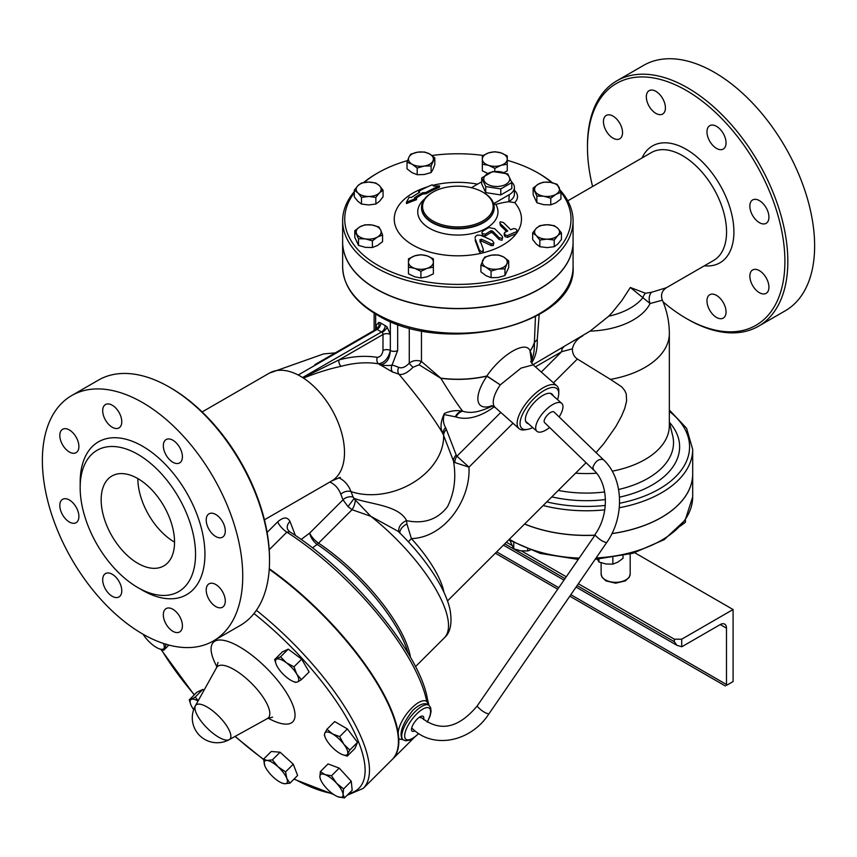 <?xml version="1.0" encoding="UTF-8"?>
<svg xmlns="http://www.w3.org/2000/svg" width="857" height="857" viewBox="0 0 857 857"><rect width="100%" height="100%" fill="white"/><g stroke="black" fill="none" stroke-linecap="round" stroke-linejoin="round"><path stroke-width="1.29" d="M414.97 730.817A9.234 3.385 -53.2 0 1 412.099 731.15A9.234 3.385 -53.2 0 1 411.724 727.85L411.949 728.139C432.903 749.639 470.804 741.991 488.876 713.935L606.649 542.588C624.828 517.157 623.767 478.527 603.392 459.684L554.061 412.024A7.113 2.903 -48.4 0 0 548.898 413.663A7.113 2.903 -48.4 0 0 544.281 420.209A7.113 2.903 -48.4 0 0 544.559 422.587L593.558 469.936L592.894 467.183C595.519 461.002 599.011 458.506 603.392 459.684M488.876 713.935C485.233 713.238 481.366 710.732 477.285 706.404L477.231 705.889C458.549 728.225 440.07 732.221 421.794 717.887L419.33 717.277M559.139 416.93A18.683 7.627 131.6 0 0 561.71 403.326A18.683 7.627 131.6 0 0 552.733 404.547A18.683 7.627 131.6 0 0 538.839 418.73A18.683 7.627 131.6 0 0 536.921 431.285A18.683 7.627 131.6 0 0 549.637 427.493M681.711 646.746L676.955 645.332L674.373 641.732L674.373 639.193L681.711 639.193L681.711 646.746A6.224 3.599 -60 0 0 682.451 646.392L720.244 624.571A8.827 5.099 120 0 1 724.658 624.132A8.827 5.099 120 0 1 726.49 628.17L720.244 624.571M674.373 639.193L578.357 583.756M566.048 576.654L521.452 550.901M511.683 545.266L506.369 542.202M681.711 639.193L733.089 609.531L634.716 552.733M727.218 684.957L733.089 681.572L733.089 609.531M726.543 685.343A6.224 3.599 -60 0 1 726.49 684.529L726.49 628.17M295.536 682.408L293.18 681.444A15.565 5.378 -134.9 0 0 297.561 681.936L295.536 682.408M276.158 664.304L274.636 659.601L280.55 656.816L286.334 662.74L293.962 666.821L296.779 674.148L301.45 679.622L297.561 681.936A15.565 5.378 -134.9 0 0 296.779 674.148A15.565 5.378 -134.9 0 0 286.334 662.74A15.565 5.378 -134.9 0 0 276.672 659.129A15.565 5.378 -134.9 0 0 276.222 664.454A15.565 5.378 -134.9 0 0 277.454 666.917A15.565 5.378 -134.9 0 0 287.909 678.326A15.565 5.378 -134.9 0 0 293.18 681.444M325.274 737.545L324.385 735.37L324.76 733.238A15.565 5.378 -134.9 0 0 325.274 737.545A15.565 5.378 -134.9 0 0 328.531 743.008A15.565 5.378 -134.9 0 0 339.94 753.399A15.565 5.378 -134.9 0 0 342.232 754.546A15.565 5.378 -134.9 0 0 347.599 754.021L347.224 756.153L342.361 754.599M343.828 744.251L349.817 750.046L347.599 754.021A15.565 5.378 -134.9 0 0 343.828 744.251A15.565 5.378 -134.9 0 0 332.409 733.86L339.693 736.602L343.828 744.251M324.76 733.238L326.978 729.264L332.409 733.86A15.565 5.378 -134.9 0 0 324.76 733.238M320.464 779.292L319.886 777.031A15.565 5.378 -134.9 0 0 320.593 779.613A15.565 5.378 -134.9 0 0 326.367 788.108A15.565 5.378 -134.9 0 0 337.551 796.614L337.562 796.614A15.565 5.378 -134.9 0 0 337.979 796.774L337.562 796.614M343.1 794.364L344.482 797.942L337.979 796.774A15.565 5.378 -134.9 0 0 343.1 794.364A15.565 5.378 -134.9 0 0 336.619 783.277L343.571 788.943L343.1 794.364M320.357 771.6L325.007 774.61A15.565 5.378 -134.9 0 0 319.886 777.031L320.357 771.6L328.049 763.93L339.201 768.097L351.274 781.263L343.571 788.943M325.007 774.61L331.509 775.778L336.619 783.277A15.565 5.378 -134.9 0 0 325.007 774.61M263.549 759.173L267.041 760.448A15.565 5.378 -134.9 0 0 264.802 765.74L263.549 759.173L271.251 751.493L280.089 752.21L272.387 759.891L278.054 766.811A15.565 5.378 -134.9 0 0 267.041 760.448L272.387 759.891M264.909 766.008L264.802 765.74A15.565 5.378 -134.9 0 0 264.909 766.008A15.565 5.378 -134.9 0 0 273.565 777.374A15.565 5.378 -134.9 0 0 281.867 783.009A15.565 5.378 -134.9 0 0 284.578 783.737L282.232 783.148M286.816 778.445L289.923 783.169L284.578 783.737A15.565 5.378 -134.9 0 0 286.816 778.445A15.565 5.378 -134.9 0 0 278.054 766.811L285.574 771.889L286.816 778.445M198.021 701.037A15.565 5.378 -134.9 0 0 191.304 699.387L195.182 697.062L198.246 700.651M190.79 704.561L189.268 699.858L191.304 699.387A15.565 5.378 -134.9 0 0 190.843 704.7A15.565 5.378 -134.9 0 0 192.086 707.175A15.565 5.378 -134.9 0 0 193.682 709.607M143.14 634.276A15.565 5.378 -134.9 0 0 145.037 637.072A15.565 5.378 -134.9 0 0 156.456 647.463A15.565 5.378 -134.9 0 0 158.749 648.61A15.565 5.378 -134.9 0 0 164.105 648.085A15.565 5.378 -134.9 0 0 163.451 643.457M166.322 644.11L163.73 650.217L158.877 648.663M274.636 659.601L282.339 651.92L288.252 649.135L280.55 656.816M288.252 649.135L301.653 659.14L293.962 666.821M301.653 659.14L309.141 671.942L301.45 679.622M326.978 729.264L334.68 721.583L347.385 728.921L339.693 736.602M347.385 728.921L357.508 742.366L349.817 750.046M357.508 742.366L354.916 748.472L347.224 756.153M339.201 768.097L331.509 775.778M351.274 781.263L352.173 790.261L344.482 797.942M280.089 752.21L293.265 764.208L297.615 775.489L289.923 783.169M293.265 764.208L285.574 771.889M195.182 697.062L202.884 689.392L196.96 692.177L189.268 699.858M168.883 645.075L163.73 650.217M202.884 689.392L204.03 690.249M269.216 549.744L286.859 532.154L289.623 531.715L287.62 529.369A10.38 7.681 158.9 0 1 289.966 521.399C287.459 516.76 283.378 516.91 277.711 521.838L267.105 532.422M323.25 359.833L314.84 364.686M567.773 200.838L651.384 152.567A62.282 35.951 60 0 1 699.376 169.257A62.282 35.951 60 0 1 726.554 231.926A62.282 35.951 60 0 1 713.656 260.442L666.328 287.759L651.449 292.301L645.439 293.255L630.334 287.481L650.088 303.539L662.354 300.175A83.033 83.033 0 0 1 669.338 333.512A83.033 47.938 180 0 1 610.452 379.383L621.614 386.775L624.699 390.46L626.253 393.984L626.606 400.969L624.774 408.35L621.475 416.245L615.829 426.561L603.971 443.465L596.065 452.603M531.769 363.293L530.076 351.177A77.816 44.928 0 0 0 534.393 342.575L537.264 339.522L539.192 314.53M651.449 292.301A10.38 8.774 -105.1 0 0 650.088 303.539A66.428 38.351 180 0 1 590.087 331.123L533.033 364.718M590.087 331.123L608.716 316.212L612.134 312.569L621.796 300.646L630.334 287.481M592.583 186.515A139.605 80.601 60 0 1 587.473 147.393A139.605 80.601 60 0 1 686.189 90.392A139.605 80.601 60 0 1 784.905 261.374A139.605 80.601 60 0 1 686.189 318.375A139.605 80.601 60 0 1 663.061 301.846M716.506 148.379A13.498 7.788 60 0 1 707.7 136.499A13.498 7.788 60 0 1 709.767 125.679A13.498 7.788 60 0 1 723.254 133.467A13.498 7.788 60 0 1 723.254 149.054A13.498 7.788 60 0 1 716.506 148.379M662.622 114.045L662.622 114.045A13.498 7.788 60 0 1 649.124 106.247A13.498 7.788 60 0 1 649.124 90.671A13.498 7.788 60 0 1 662.622 98.459A13.498 7.788 60 0 1 662.622 114.045L662.622 114.045M622.536 132.621A13.498 7.788 60 0 1 619.74 138.802A13.498 7.788 60 0 1 606.242 131.003A13.498 7.788 60 0 1 606.242 115.427A13.498 7.788 60 0 1 616.644 119.037A13.498 7.788 60 0 1 622.536 132.621M709.767 294.722L709.767 294.722A13.498 7.788 60 0 1 723.254 302.521A13.498 7.788 60 0 1 723.254 318.097A13.498 7.788 60 0 1 709.767 310.309A13.498 7.788 60 0 1 709.767 294.722M749.854 276.147A13.498 7.788 60 0 1 752.639 269.966A13.498 7.788 60 0 1 766.137 277.764A13.498 7.788 60 0 1 766.137 293.34A13.498 7.788 60 0 1 755.735 289.73A13.498 7.788 60 0 1 749.854 276.147M752.639 215.525A13.498 7.788 60 0 1 752.639 199.949A13.498 7.788 60 0 1 766.137 207.737A13.498 7.788 60 0 1 766.137 223.323A13.498 7.788 60 0 1 752.639 215.525M269.269 568.727A153.103 52.834 45.1 0 1 398.205 732.96L398.805 738.905A153.103 52.834 45.1 0 1 392.56 759.141A153.103 52.834 45.1 0 1 392.388 759.313M207.083 707.014A24.06 8.302 45.1 0 1 226.237 725.172A24.06 8.302 45.1 0 1 229.258 739.634A24.06 8.302 45.1 0 1 229.237 739.645A24.06 8.302 45.1 0 1 207.03 727.979A24.06 8.302 45.1 0 1 195.417 705.74L195.417 705.74A24.06 8.302 45.1 0 1 207.083 707.014M269.237 569.284A153.103 52.834 45.1 0 1 392.217 759.484L363.25 788.386A153.103 52.834 -134.9 0 0 256.393 610.302M510.022 540.671L513.739 548.812L520.692 550.794L527.633 550.965L530.14 550.173M597.104 558.893L598.968 561.999L605.91 563.981L612.862 564.142L617.94 562.117L623.028 558.271L623.028 555.732M680.329 526.102L685.418 522.256L685.418 519.749M527.633 549.23L527.633 550.965M513.739 542.813L513.739 548.812M598.968 559.107L598.968 561.999M612.862 557.586L612.862 564.142M669.338 333.512L669.338 425.618A83.033 47.938 180 0 1 612.187 471.179M596.515 473.203A83.033 47.938 180 0 1 575.797 473.182L574.843 473.9M582.749 335.912C577.104 338.815 573.654 343.111 572.39 348.831C572.294 353.202 573.965 356.608 577.372 359.029L610.452 379.383M524.634 523.981A106.397 61.425 0 0 0 530.826 526.348A106.397 61.425 0 0 0 594.565 535.164M611.952 533.547A106.397 61.425 0 0 0 692.692 473.932L692.692 449.357L686.596 428.296L669.338 409.989M524.57 524.045A106.397 61.425 0 0 0 594.501 535.261M611.898 533.632A106.397 61.425 0 0 0 692.692 474.017A106.397 61.425 0 0 0 692.692 473.975M500.788 188.915L485.737 186.59L481.709 177.902L492.721 171.539L507.773 173.864L511.811 182.562L500.788 188.915L500.788 194.935L511.811 188.572L511.811 182.562M487.579 184.298A12.973 7.488 0 0 0 509.294 180.934A12.973 7.488 0 0 0 493.396 171.764A12.973 7.488 0 0 0 487.579 184.298M481.709 177.902L481.709 183.923L485.737 192.611L500.788 194.935M485.737 192.611L485.737 186.59M354.295 190.19L357.883 185.69A12.459 7.188 0 0 0 357.883 192.879L354.295 190.19L354.295 196.853L357.883 201.352L361.483 204.041L368.671 204.952L375.869 204.041L379.458 201.352L383.058 196.853L383.058 190.19L379.458 192.879L375.869 197.389L368.671 196.478L361.483 197.389L357.883 192.879A12.459 7.188 0 0 0 368.671 196.478A12.459 7.188 0 0 0 379.458 192.879A12.459 7.188 0 0 0 379.458 185.69L383.058 190.19M368.671 182.091L375.869 183.002L379.458 185.69A12.459 7.188 0 0 0 368.671 182.091A12.459 7.188 0 0 0 357.883 185.69L361.483 183.002L368.671 182.091M407.021 162.177L407.021 168.84L412.11 172.685L417.198 174.71L424.14 174.539L431.092 172.557L432.946 169.461L434.81 164.544L434.81 157.881L431.092 165.904L424.14 166.065L417.198 168.047L412.11 164.212L407.021 162.177L408.885 157.26A12.459 7.188 0 0 0 412.11 164.212A12.459 7.188 0 0 0 424.14 166.065A12.459 7.188 0 0 0 432.946 160.987A12.459 7.188 0 0 0 429.721 154.035L434.81 157.881M410.749 154.164L417.691 152.171A12.459 7.188 0 0 0 408.885 157.26L410.749 154.164M417.691 152.171L424.644 152.01L429.721 154.035A12.459 7.188 0 0 0 417.691 152.171M504.077 172.578L507.258 170.843L507.258 164.18L501.024 165.347L494.8 168.336L488.576 165.347L482.341 164.18L482.341 155.878L488.576 152.9A12.459 7.188 0 0 0 482.341 159.123A12.459 7.188 0 0 0 488.576 165.347A12.459 7.188 0 0 0 501.024 165.347A12.459 7.188 0 0 0 507.258 159.123L507.258 164.18M482.341 164.18L482.341 170.843L488.576 173.821M494.8 151.732L501.024 152.9A12.459 7.188 0 0 0 488.576 152.9L494.8 151.732M501.024 152.9L507.258 155.878L507.258 159.123A12.459 7.188 0 0 0 501.024 152.9M533.15 188.047L533.15 194.7L536.868 202.723L543.82 204.705L550.762 204.877L555.85 202.841L560.939 198.995L560.939 192.343L555.85 194.368L550.762 198.213L543.82 196.232L536.868 196.06L533.15 188.047L538.228 184.201L543.317 182.177L550.269 182.337A12.459 7.188 0 0 0 538.228 184.201A12.459 7.188 0 0 0 535.014 191.143A12.459 7.188 0 0 0 543.82 196.232A12.459 7.188 0 0 0 555.85 194.368A12.459 7.188 0 0 0 559.075 187.426A12.459 7.188 0 0 0 550.269 182.337L557.211 184.319L560.939 192.343M532.658 232.847L536.257 228.348L539.846 225.659L547.045 224.748A12.459 7.188 0 0 0 536.257 228.348A12.459 7.188 0 0 0 536.257 235.536L532.658 232.847L532.658 239.51L536.257 244.009L539.846 246.698L547.045 247.609L554.233 246.698L557.832 244.009L561.421 239.51L561.421 232.847L557.832 235.536A12.459 7.188 0 0 0 557.832 228.348A12.459 7.188 0 0 0 547.045 224.748L554.233 225.659L557.832 228.348L561.421 232.847M547.045 239.135L539.846 240.035L536.257 235.536A12.459 7.188 0 0 0 547.045 239.135A12.459 7.188 0 0 0 557.832 235.536L554.233 240.035L547.045 239.135M480.906 265.156L484.633 257.143L491.575 255.15L498.517 254.99L503.605 257.014A12.459 7.188 0 0 0 491.575 255.15A12.459 7.188 0 0 0 482.77 260.239A12.459 7.188 0 0 0 485.994 267.18L480.906 265.156L480.906 271.819L485.994 275.665L491.072 277.689L498.024 277.518L504.966 275.536L508.694 267.523L508.694 260.86L506.83 263.967A12.459 7.188 0 0 0 503.605 257.014L508.694 260.86M504.966 268.884L498.024 269.044A12.459 7.188 0 0 0 506.83 263.967L504.966 268.884L504.966 275.536M498.024 269.044L491.072 271.026L485.994 267.18A12.459 7.188 0 0 0 498.024 269.044M408.457 267.159L408.457 258.857L414.692 255.868L420.916 254.7L427.15 255.868L433.374 258.857L433.374 262.103A12.459 7.188 0 0 0 427.15 255.868A12.459 7.188 0 0 0 414.692 255.868A12.459 7.188 0 0 0 408.457 262.103A12.459 7.188 0 0 0 414.692 268.327A12.459 7.188 0 0 0 427.15 268.327L420.916 271.315L414.692 268.327L408.457 267.159L408.457 273.822L414.692 276.8L420.916 277.968L427.15 276.8L433.374 273.822L433.374 267.159L427.15 268.327A12.459 7.188 0 0 0 433.374 262.103L433.374 267.159M361.483 204.041L361.483 197.389M375.869 204.041L375.869 197.389M431.092 172.557L431.092 165.904M417.198 174.71L417.198 168.047M494.8 171.411L494.8 168.336M536.868 202.723L536.868 196.06M420.916 277.968L420.916 271.315M550.762 204.877L550.762 198.213M554.233 246.698L554.233 240.035M539.846 246.698L539.846 240.035M491.072 277.689L491.072 271.026M354.787 230.694L359.865 226.859L364.953 224.823L371.895 224.995L378.848 226.976L380.712 230.083A12.459 7.188 0 0 0 371.895 224.995A12.459 7.188 0 0 0 359.865 226.859A12.459 7.188 0 0 0 356.641 233.8A12.459 7.188 0 0 0 365.446 238.889L358.505 238.717L354.787 230.694L354.787 237.357L358.505 245.381L365.446 247.362L372.399 247.523L377.487 245.498L382.565 241.653L382.565 235L377.487 237.025L372.399 240.871L365.446 238.889A12.459 7.188 0 0 0 377.487 237.025A12.459 7.188 0 0 0 380.712 230.083L382.565 235M372.399 247.523L372.399 240.871M358.505 245.381L358.505 238.717M439.512 185.905A144.18 113.713 -155.1 0 0 433.717 186.162A149.611 31.613 -98.8 0 0 432.174 184.833A138.695 80.076 120 0 0 418.762 191.304A147.543 31.173 81.2 0 1 419.694 192.289A139.937 80.794 120 0 0 411.371 197.496A149.525 86.332 -120 0 0 409.164 197.249A139.412 29.459 98.8 0 0 406.486 202.231A145.947 115.106 -24.9 0 1 416.513 198.342A149.525 86.332 -120 0 0 414.306 197.935A141.469 81.683 -60 0 1 422.63 192.739A147.907 116.648 24.9 0 1 426.1 192.418A142.53 82.293 -60 0 1 439.512 185.905L439.512 187.265A140.891 81.34 120 0 0 426.1 193.757A146.322 115.406 -155.1 0 0 422.63 194.078A139.82 80.719 120 0 0 415.902 198.224M418.762 191.304L418.762 192.686A145.958 30.841 -98.8 0 1 418.859 192.782M406.486 202.231L406.486 203.602A144.351 113.842 155.1 0 1 416.513 199.692L416.513 198.342M422.63 192.739L422.63 194.078M426.1 192.418L426.1 193.757M504.227 233.329L504.827 232.376A140.087 80.879 120 0 1 507.762 231.015A149.696 86.428 60 0 0 500.424 223.784L499.824 222.616L500.402 221.77L503.359 222.499A149.204 86.15 -120 0 1 510.708 229.751A140.087 80.879 120 0 1 513.643 228.583C516.482 228.851 517.467 229.89 516.578 231.69L516.225 233.693A136.124 78.598 120 0 0 507.762 237.314L505.137 236.757L504.227 235.204L504.227 233.329L505.641 235.246L507.762 235.471A138.384 79.894 -60 0 1 516.578 231.69L517.178 230.844L517.178 232.322M493.343 203.848L495.807 204.395A147.372 85.089 120 0 1 508.812 201.738L514.725 202.627A63.611 36.733 180 0 1 517.146 232.408L516.578 233.179L517.146 232.408A63.611 36.733 180 0 1 516.225 233.693A63.611 36.733 180 0 1 483.069 252.804A63.611 36.733 180 0 1 480.938 253.318L479.384 251.84A148.422 39.476 -101.3 0 0 475.292 240.838L475.292 239.049A150.5 40.033 78.7 0 1 479.384 249.976C481.548 252.162 482.855 251.937 483.305 249.28A150.404 40 -101.3 0 0 479.909 240.131L479.856 239.831M506.53 231.572A147.608 85.218 -120 0 0 500.424 225.562L499.824 222.616M494.703 228.712L488.833 227.576A144.362 83.343 120 0 0 482.534 231.379L481.923 232.418L482.491 233.661L485.469 234.132A143.076 82.604 -60 0 1 491.029 230.747L492.496 231.036A150.5 86.889 60 0 1 499.106 237.678L502.084 238.396L502.652 237.4L502.041 236.071A150.404 86.836 -120 0 0 494.703 228.712M502.652 237.4L502.02 240.281L499.106 239.521A148.422 85.689 -120 0 0 492.496 232.825L491.029 232.536A140.891 81.34 120 0 0 485.469 235.911L482.491 235.429L481.923 232.44M479.909 240.131L481.227 239.189A146.311 112.942 30.8 0 1 491.093 243.709L492.582 243.966L493.75 243.099L492.443 240.635A147.243 113.67 -149.2 0 0 480.573 235.289L477.317 235.097L475.389 236.596L475.067 237.892M493.846 242.585L493.268 245.552L491.093 245.552A144.169 111.292 -149.2 0 0 481.227 240.988L479.909 241.931M427.739 186.74A63.611 36.733 180 0 0 400.09 234.475A63.611 36.733 180 0 0 480.938 253.318L483.069 252.804L483.305 249.28M432.785 185.326A63.611 36.733 180 0 1 477.553 184.159M573.076 242.049A115.213 66.514 180 0 1 573.076 242.135A115.213 66.514 180 0 1 501.945 303.592A115.213 66.514 180 0 1 376.394 289.173A115.213 66.514 180 0 1 342.639 242.135A115.213 66.514 180 0 1 342.639 242.049M443.937 592.251A79.894 27.574 -134.9 0 0 411.403 538.603C444.944 537.553 470.782 499.46 468.983 467.151L456.942 456.192A10.38 8.366 -44.7 0 0 454.842 462.534L468.983 467.151L512.989 423.251M558.71 393.995L558.807 391.606A28.549 11.655 131.6 0 0 556.911 385.896A28.549 11.655 131.6 0 0 543.188 387.75A28.549 11.655 131.6 0 0 521.977 409.421A28.549 11.655 131.6 0 0 519.031 428.607A28.549 11.655 131.6 0 0 524.934 429.807L527.291 429.421A26.471 10.809 -48.4 0 1 522.106 415.281A26.471 10.809 -48.4 0 1 544.227 390.428A26.471 10.809 -48.4 0 1 558.71 393.995A26.471 10.809 -48.4 0 1 557.511 399.608M492.561 405.897A77.848 77.848 0 0 1 479.438 411.006L479.438 411.006A62.957 36.348 -60 0 1 462.684 411.189L462.501 410.953C458.034 405.329 450.803 394.434 440.798 378.28A77.816 44.928 0 0 0 486.83 376.148L500.263 384.879L521.045 368.114L533.14 364.825L556.911 385.896M560.832 192.022A113.135 65.325 180 0 1 522.331 272.762A113.135 65.325 180 0 1 377.862 265.274A113.135 65.325 180 0 1 354.295 192.793M364.171 182.466A113.135 65.325 180 0 1 377.851 172.9A113.135 65.325 180 0 1 407.568 160.57M431.949 155.503A113.135 65.325 180 0 1 483.123 155.417M507.258 160.323A113.135 65.325 180 0 1 537.864 172.9A113.135 65.325 180 0 1 551.704 182.605M354.295 191.636A115.213 66.514 0 0 0 342.639 220.785A115.213 66.514 0 0 0 376.394 267.812A115.213 66.514 0 0 0 501.945 282.232A115.213 66.514 0 0 0 573.076 220.785A115.213 66.514 0 0 0 560.221 190.243M552.39 182.755A115.213 66.514 0 0 0 539.332 173.746L537.864 172.9M377.851 172.9L376.384 173.746A115.213 66.514 0 0 0 363.55 182.573M573.076 220.785L573.076 241.974A115.213 66.514 180 0 1 501.945 303.421A115.213 66.514 180 0 1 376.394 289.002A115.213 66.514 180 0 1 342.639 241.974L342.639 220.785M508.812 201.738L509.24 194.678L493.621 203.698M511.618 181.984A17.643 10.188 180 0 1 514.404 187.479A17.643 10.188 180 0 1 509.24 194.678M471.382 187.726L481.709 181.759M432.539 192.354A36.326 20.975 0 0 0 432.174 192.557A36.326 20.975 0 0 0 421.526 207.394A36.326 20.975 0 0 0 432.174 222.22A36.326 20.975 0 0 0 471.757 226.773A36.326 20.975 0 0 0 494.189 207.394A36.326 20.975 0 0 0 483.552 192.557L483.552 192.557A36.326 20.975 0 0 0 483.177 192.354M432.903 220.956A35.287 20.375 180 0 1 432.903 192.139A35.287 20.375 180 0 1 482.812 192.139A35.287 20.375 180 0 1 482.812 220.956A35.287 20.375 180 0 1 432.903 220.956M312.473 547.923L317.154 544.388A103.997 35.887 45.1 0 1 408.071 653.248M410.482 657.383A103.793 35.812 -134.9 0 0 318.536 543.145A10.38 4.885 -56.3 0 1 317.154 544.388A10.38 5.035 -126.9 0 1 309.709 533.033A10.38 3.578 -134.9 0 0 318.536 543.145L352.056 509.711L370.706 516.246L355.205 499.877L353.159 497.167L351.016 491.607A63.429 36.615 120 0 0 338.686 477.745M297.947 374.83A2.078 1.2 60 0 1 298.257 374.97L302.66 377.508A2.078 1.2 60 0 1 302.96 377.723L303.474 378.098C316.758 372.741 329.313 368.81 341.15 366.303A186.098 107.436 -60 0 1 378.505 363.818L392.56 372.034A183.602 106 -60 0 1 399.008 374.295C419.694 398.987 434.328 418.784 442.919 433.685A10.38 7.745 157.7 0 1 445.619 427.579C443.283 423.819 442.812 419.48 444.194 414.584L455.988 416.941A71.345 41.19 120 0 0 494.285 406.764M341.15 366.303A5.185 3.664 -105.1 0 1 338.976 359.929L382.993 334.519L382.993 350.492C382.34 354.627 380.465 356.919 377.359 357.38A191.218 110.403 120 0 0 338.976 359.929L302.96 377.723M686.189 318.375L687.657 319.222A141.684 81.801 -120 0 0 758.499 326.238A141.684 81.801 -120 0 0 780.213 212.707A141.684 81.801 -120 0 0 687.657 87.853A141.684 81.801 -120 0 0 616.815 80.837A141.684 81.801 -120 0 0 587.473 145.701L587.473 147.393M758.499 326.238L785.291 310.77A141.684 81.801 -120 0 0 807.005 197.239A141.684 81.801 -120 0 0 714.449 72.384A141.684 81.801 -120 0 0 643.607 65.368L616.815 80.837M137.859 478.592A51.902 29.963 -120 0 0 174.549 542.149M137.859 563.338A51.902 29.963 60 0 1 103.954 517.607A51.902 29.963 60 0 1 111.903 476.021A51.902 29.963 60 0 1 163.805 505.984A51.902 29.963 60 0 1 163.805 565.909A51.902 29.963 60 0 1 137.859 563.338M269.526 560.628L269.526 558.935A139.605 80.601 -120 0 0 170.811 387.953L169.343 387.107A141.684 81.801 60 0 1 269.526 560.628A141.684 81.801 60 0 1 240.185 625.481L213.393 640.95A141.684 81.801 60 0 1 142.551 633.934A141.684 81.801 60 0 1 49.995 509.079A141.684 81.801 60 0 1 71.709 395.548A141.684 81.801 60 0 1 213.393 477.349A141.684 81.801 60 0 1 213.393 640.95M71.709 395.548L98.501 380.08A141.684 81.801 60 0 1 169.343 387.107M264.417 519.803L331.595 481.023A62.282 35.951 -120 0 0 341.697 433.064A62.282 35.951 -120 0 0 303.474 378.098A62.282 35.951 -120 0 0 300.453 376.234A62.282 35.951 -120 0 0 297.433 374.616A62.282 35.951 -120 0 0 269.312 373.149L323.635 353.909L335.269 352.891M137.859 587.581A81.586 47.103 -120 0 0 178.652 591.619A81.586 47.103 -120 0 0 178.642 497.403A81.586 47.103 -120 0 0 97.055 450.311A81.586 47.103 -120 0 0 84.554 515.689A81.586 47.103 -120 0 0 137.859 587.581M112.235 427.236A13.498 7.788 -120 0 0 118.973 427.911A13.498 7.788 -120 0 0 118.984 412.346A13.498 7.788 -120 0 0 105.497 404.536A13.498 7.788 -120 0 0 103.418 415.345A13.498 7.788 -120 0 0 112.235 427.236M69.353 451.993A13.498 7.788 -120 0 0 76.102 452.667A13.498 7.788 -120 0 0 76.102 437.081A13.498 7.788 -120 0 0 62.604 429.293A13.498 7.788 -120 0 0 59.808 435.474A13.498 7.788 -120 0 0 69.353 451.993M69.353 522.02A13.498 7.788 -120 0 0 76.091 522.695A13.498 7.788 -120 0 0 76.112 507.119A13.498 7.788 -120 0 0 62.615 499.31A13.498 7.788 -120 0 0 62.615 514.907A13.498 7.788 -120 0 0 69.353 522.02M112.235 596.29A13.498 7.788 -120 0 0 118.984 596.954A13.498 7.788 -120 0 0 118.984 581.378A13.498 7.788 -120 0 0 105.486 573.579A13.498 7.788 -120 0 0 103.418 584.399A13.498 7.788 -120 0 0 112.235 596.29M172.868 631.298A13.498 7.788 -120 0 0 179.616 631.973A13.498 7.788 -120 0 0 179.627 616.397A13.498 7.788 -120 0 0 166.129 608.588A13.498 7.788 -120 0 0 164.051 619.397A13.498 7.788 -120 0 0 172.868 631.298M215.75 606.542A13.498 7.788 -120 0 0 222.499 607.206A13.498 7.788 -120 0 0 225.295 601.036A13.498 7.788 -120 0 0 219.403 587.452A13.498 7.788 -120 0 0 209.001 583.842A13.498 7.788 -120 0 0 206.933 594.651A13.498 7.788 -120 0 0 215.75 606.542M215.75 536.514A13.498 7.788 -120 0 0 222.488 537.189A13.498 7.788 -120 0 0 222.488 521.592A13.498 7.788 -120 0 0 209.012 513.814A13.498 7.788 -120 0 0 206.933 524.623A13.498 7.788 -120 0 0 215.75 536.514M172.868 462.255A13.498 7.788 -120 0 0 179.616 462.919A13.498 7.788 -120 0 0 181.684 452.11A13.498 7.788 -120 0 0 172.868 440.219A13.498 7.788 -120 0 0 166.129 439.545A13.498 7.788 -120 0 0 164.062 450.364A13.498 7.788 -120 0 0 172.868 462.255M329.806 482.052A55.277 31.913 -60 0 1 340.85 494.264L343.004 499.824L348.028 506.605L354.177 498.41C370.503 504.377 398.848 505.276 406.593 520.649A10.38 7.617 -27.7 0 0 399.094 532.261M348.028 506.605L352.056 509.711A8.302 3.257 112.2 0 0 355.205 499.877M289.623 531.715L289.623 531.715C351.777 570.708 420.016 653.12 427.45 699.108L427.45 699.108A3.117 2.603 -11 0 1 426.69 701.315C418.312 696.741 398.826 719.452 398.205 732.96M500.799 412.431L456.942 456.192L456.192 454.981A10.38 7.681 -21.1 0 0 453.471 461.002C456.363 477.563 454.392 492.775 447.536 506.648C437.595 519.546 423.947 524.216 406.593 520.649L406.893 523.927A10.38 6.342 -28.4 0 0 399.855 533M370.706 516.246L398.13 531.319C413.192 546.016 425.597 561.121 435.356 576.611C442.758 588.405 447.633 599.289 449.957 609.252C452.389 622.964 450.503 632.509 444.301 637.887A103.793 35.812 -134.9 0 0 370.706 516.246M398.805 738.905L402.929 739.645M406.893 523.927L411.403 538.603A10.38 1.253 -42.4 0 0 408.403 541.849M340.85 494.264A8.302 6.149 158.9 0 1 351.016 491.607A62.282 46.085 -21.1 0 0 412.978 482.759A62.282 46.085 -21.1 0 0 443.637 435.485L453.471 461.002L454.842 462.534M530.076 351.177A6.224 4.724 34.8 0 1 530.076 351.038L531.758 363.282M531.554 362.972A62.282 35.951 -120 0 0 537.285 341.204A62.282 35.951 -120 0 0 537.264 339.522L534.393 342.436A6.224 5.131 18.7 0 0 534.393 342.575A6.224 5.003 17.7 0 1 534.393 342.436L534.393 342.436A77.816 44.928 180 0 1 530.076 351.038C526.391 339.865 501.731 354.123 486.83 375.998A77.816 44.928 180 0 1 440.798 378.141L421.462 361.493C416.834 359.833 412.763 360.39 409.26 363.154A6.224 1.596 -139.2 0 0 413.053 367.267L419.084 364.771L421.462 361.493L421.462 330.673M519.031 428.607L495.164 407.439A28.549 11.655 -48.4 0 1 500.263 384.879L487.033 376.041A6.224 3.599 113.7 0 0 486.958 376.148A36.765 15.008 131.6 0 0 491.993 405.736M530.965 361.783A36.765 15.008 131.6 0 0 530.033 351.284A6.224 1.639 17.1 0 1 530.001 351.231M534.393 342.575A64.114 37.012 60 0 1 532.69 357.658L532.69 357.658A77.848 77.848 0 0 1 531.201 362.318M419.084 364.771L440.798 378.28A6.224 1.114 97.4 0 0 440.798 378.141M409.26 327.856L409.26 363.154C405.436 367.214 401.912 368.606 398.719 367.342A6.224 5.067 -67.5 0 0 399.008 374.295C402.715 375.216 407.396 372.87 413.053 367.267M398.719 367.342A189.504 109.407 120 0 0 392.077 365.007A6.224 5.035 -73.7 0 0 392.56 372.034M377.359 357.38A5.185 4.146 -80.5 0 0 378.505 363.818C384.504 362.757 388.446 358.312 390.331 350.492A5.185 2.999 180 0 0 397.669 350.492L392.077 365.007C389.903 365.757 385.8 365.693 379.747 364.825C386.186 364.129 389.721 359.351 390.331 350.492A5.185 2.999 180 0 0 382.993 350.492M535.443 316.619L534.393 342.436M455.988 416.941A10.38 8.42 -71.6 0 1 462.684 411.189L461.666 411.071C456.213 410.053 450.461 410.846 444.397 413.438C440.487 421.623 439.995 428.371 442.919 433.685A168.143 97.077 -60 0 1 443.637 435.485A10.38 7.681 -21.1 0 1 446.368 429.464A175.406 101.276 120 0 0 445.619 427.579M645.439 293.255A10.38 9.716 -60 0 0 642.889 297.668A62.282 35.951 180 0 1 608.716 316.212M535.432 366.85L561.699 351.681A10.38 5.988 60 0 1 563.799 346.956M541.292 372.045L561.699 351.681L572.38 348.831M277.711 521.838A10.38 3.578 45.1 0 0 286.859 532.154A153.103 52.834 45.1 0 1 426.69 701.315L428.789 705.204M402.244 739.13C399.008 733.153 402.554 723.522 412.87 710.228C419.352 704.336 424.397 702.461 428.007 704.615L428.971 705.332A21.532 7.884 126.8 0 0 414.992 711.813A21.532 7.884 126.8 0 0 403.197 739.848L402.233 739.13M411.724 727.85A9.234 3.385 -53.2 0 1 417.102 719.184A9.234 3.385 -53.2 0 1 423.154 716.345A9.234 3.385 -53.2 0 1 423.583 719.494M528.341 423.69A19.208 7.842 -48.4 0 1 526.648 422.876A19.208 7.842 -48.4 0 1 525.812 416.341A19.208 7.842 -48.4 0 1 538.142 398.784A19.208 7.842 -48.4 0 1 552.122 394.134A19.208 7.842 -48.4 0 1 553.14 395.73M532.722 427.568A26.471 10.809 -48.4 0 1 527.291 429.421M477.231 705.889L595.058 535.057C599.139 539.385 603.007 541.892 606.649 542.588M726.49 684.529L570.848 594.672M558.55 587.581L496.685 551.865M674.373 641.732L577.104 585.577M564.806 578.475L504.762 543.809M295.408 535.539L289.966 521.399M301.118 539.503L309.709 533.033L343.004 499.824A8.302 6.149 158.9 0 1 353.159 497.167M704.358 265.809A67.467 38.951 -120 0 0 733.903 231.926A67.467 38.951 -120 0 0 695.445 155.685A67.467 38.951 -120 0 0 642.075 157.945M218.021 662.45L216.564 667.678A36.133 12.469 45.1 0 1 234.09 669.585A36.133 12.469 45.1 0 1 262.874 696.88A36.133 12.469 45.1 0 1 267.352 718.584L272.58 717.138M268.155 718.177A56.176 19.39 -134.9 0 0 292.516 704.315A56.176 19.39 -134.9 0 0 239.467 646.799A56.176 19.39 -134.9 0 0 216.982 666.875M263.56 759.291A149.986 51.752 45.1 0 1 235.204 736.345M194.368 694.77A149.986 51.752 45.1 0 1 161.352 649.552M253.983 613.537A149.986 51.752 45.1 0 1 350.963 725.558A149.986 51.752 45.1 0 1 348.874 793.561M332.355 793.55A149.986 51.752 45.1 0 1 294.176 778.917M619.504 497.167A93.327 53.884 0 0 0 669.338 422.212L672.649 435.602A87.221 50.359 180 0 1 618.615 489.497M604.656 491.95A87.221 50.359 180 0 1 558.282 490.418M551.801 496.878A93.327 53.884 0 0 0 605.428 499.556M601.121 562.792L601.121 573.933A14.537 8.388 0 0 0 615.658 582.321A14.537 8.388 0 0 0 630.184 573.933L630.184 554.008M692.692 474.017L692.692 496.814A106.397 61.425 180 0 1 596.076 557.982M578.818 558.089A106.397 61.425 180 0 1 509.347 539.235M500.424 223.784L500.424 225.562M507.762 235.471L507.762 237.314M485.469 234.132L485.469 235.911M491.029 230.747L491.029 232.536M492.496 231.036L492.496 232.825M499.106 237.678L499.106 239.521M491.093 243.709L491.093 245.552M481.227 239.189L481.227 240.988M479.384 249.976L479.384 251.84M475.292 239.049L475.292 240.838M424.601 198.953A40.118 23.16 0 0 0 451.768 234.797A40.118 23.16 0 0 0 496.321 205.316A40.118 23.16 0 0 0 495.807 204.395M553.483 382.854L577.372 359.029M514.725 202.627A20.761 11.987 0 0 0 514.404 190.318M514.404 187.479L514.404 194.089A17.643 10.188 180 0 1 509.24 201.288M494.189 207.394L494.189 207.823A36.326 20.975 180 0 1 457.852 228.798A36.326 20.975 180 0 1 421.526 207.823L421.526 207.394M298.257 374.97L377.123 329.431A2.078 1.2 -120 0 0 376.544 329.238A5.185 3.931 94.9 0 0 378.783 322.382L375.655 326.046L375.655 314.016M302.66 377.508L381.526 331.97A2.078 1.2 60 0 1 382.104 332.441A2.078 1.2 60 0 1 382.993 334.519A5.185 2.999 180 0 1 390.331 334.519L387.214 327.256A7.263 4.199 -120 0 0 385.2 325.617A5.185 2.999 -60 0 1 381.526 331.97L377.123 329.431A5.185 2.999 120 0 0 380.797 323.078A7.263 4.199 -120 0 0 378.783 322.382M376.544 329.238A2.078 1.2 -120 0 0 376.084 329.324L377.176 328.156M377.176 328.07A5.185 2.999 0 0 0 375.655 326.046L375.655 330.277M387.214 327.256A5.185 1.585 -43.1 0 1 382.104 332.441M140.152 588.855A88.228 50.938 -120 0 0 142.551 590.291A88.228 50.938 -120 0 0 204.93 553.343A88.228 50.938 -120 0 0 140.955 445.319A88.228 50.938 -120 0 0 80.215 485.03M376.394 313.748A115.213 66.514 180 0 1 342.639 266.72C343.228 285.595 354.627 301.589 376.823 314.701C442.737 356.801 577.757 325.167 573.076 266.72A115.213 66.514 180 0 1 501.945 328.167A115.213 66.514 180 0 1 376.394 313.748M385.2 325.617L380.797 323.078M390.331 321.386L390.331 350.492M669.338 411.36A103.279 59.626 180 0 1 619.579 503.252M605.288 505.426A103.279 59.626 180 0 1 546.766 501.902M543.156 505.501A106.397 61.425 0 0 0 604.774 509.84M619.3 507.751A106.397 61.425 0 0 0 692.692 449.357M455.356 416.738A10.38 8.409 -72.2 0 1 461.666 411.071A20.761 19.615 141.3 0 1 462.501 410.953M397.669 350.492L397.669 324.235M456.192 454.981L446.368 429.464M418.623 733.485A19.465 7.124 -53.2 0 1 404.697 736.656A19.465 7.124 -53.2 0 1 416.641 714.01A19.465 7.124 -53.2 0 1 429.303 708.171A19.465 7.124 -53.2 0 1 427.172 722.065M594.994 534.543C609.659 514.275 608.374 483.166 593.558 469.936M525.641 421.28L536.921 431.285M550.43 393.331L561.71 403.326M495.346 553.193L557.511 589.08M569.809 596.183L725.397 686.007M503.423 545.138L563.767 579.985M576.065 587.088L676.955 645.332M281.867 783.009L282.456 783.244M229.237 739.645L267.352 718.584M229.322 739.591A24.907 24.907 0 0 1 195.417 705.74L216.564 667.678M293.951 779.142L333.748 794.525M347.192 795.232L363.25 788.386M160.945 649.435L194.218 694.909M235.022 736.452L263.581 759.591M666.328 287.759C661.829 290.844 660.501 294.99 662.354 300.175M601.121 573.933L602.064 577.275L605.92 580.875L615.669 583.199L625.428 580.864L629.242 577.297L630.184 573.933M692.692 496.814L685.204 520.07L664.207 539.664L632.798 553.301L595.133 559.342M577.939 559.364L540.231 553.418L508.715 539.867M447.515 600.918L586.059 462.705M432.903 192.139L432.174 192.557M482.812 192.139L483.552 192.557M444.301 637.887L415.484 666.639M376.084 329.324L314.798 364.707M202.145 411.938L269.312 373.149M342.639 242.135L342.639 266.72M573.076 242.135L573.076 266.72M340.304 477.338L331.595 481.023M414.199 737.556L392.56 759.141M533.14 364.825L530.729 361.547M495.164 407.439L491.147 405.618M374.134 313.094L374.134 330.448M428.95 705.322L427.45 699.108M403.197 739.848L405.693 740.802L409.678 740.137L413.867 737.791L418.762 733.571M427.311 722.151L430.075 716.034L431.082 711.471L430.6 707.496L428.971 705.332"/></g></svg>
